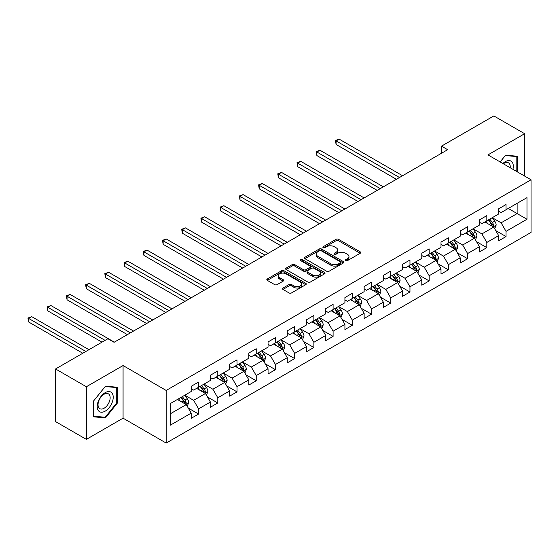 <?xml version="1.0" encoding="UTF-8"?>
<svg xmlns="http://www.w3.org/2000/svg" width="559" height="559" viewBox="0 0 559 559"><rect width="100%" height="100%" fill="white"/><g stroke="black" fill="none" stroke-linecap="round" stroke-linejoin="round"><path stroke-width="0.84" d="M345.693 260.676A1.195 0.692 0 0 0 347.391 260.676L360.234 253.255A1.712 0.985 0 0 0 360.737 252.556A1.712 0.985 0 0 0 360.234 251.857L338.474 239.294A1.712 0.985 0 0 0 336.05 239.294L323.207 246.715A1.195 0.692 0 0 0 322.857 247.204A1.195 0.692 0 0 0 323.207 247.693A1.195 0.692 0 0 0 324.898 247.693L326.561 246.729A5.471 3.158 0 0 1 334.303 246.729L336.113 247.777A5.471 3.158 0 0 1 337.713 250.013A5.471 3.158 0 0 1 336.113 252.242L334.45 253.206A1.195 0.692 0 0 0 334.1 253.695A1.195 0.692 0 0 0 334.45 254.184A1.195 0.692 0 0 0 336.141 254.184L337.804 253.22A5.471 3.158 0 0 1 345.546 253.22L347.356 254.268A5.471 3.158 0 0 1 348.963 256.504A5.471 3.158 0 0 1 347.356 258.74L345.693 259.697A1.195 0.692 0 0 0 345.343 260.187A1.195 0.692 0 0 0 345.693 260.676L345.693 259.697M282.973 288.018A1.712 0.985 0 0 0 282.47 288.717A1.712 0.985 0 0 0 282.973 289.415L289.08 292.944A1.712 0.985 0 0 0 291.498 292.944L305.766 284.706A1.712 0.985 0 0 0 306.262 284.007A1.712 0.985 0 0 0 305.766 283.308L284 270.745A1.712 0.985 0 0 0 281.582 270.745L267.314 278.983A1.712 0.985 0 0 0 266.811 279.682A1.712 0.985 0 0 0 267.314 280.38L274.693 284.636A1.712 0.985 0 0 0 277.11 284.636L283.217 281.107A1.712 0.985 0 0 0 283.713 280.415A1.712 0.985 0 0 0 283.217 279.717L279.556 277.599A4.577 2.641 0 0 1 278.214 275.734A4.577 2.641 0 0 1 281.044 273.295A4.577 2.641 0 0 1 286.026 273.868L300.351 282.141A4.577 2.641 0 0 1 301.692 284.007A4.577 2.641 0 0 1 298.869 286.446A4.577 2.641 0 0 1 293.887 285.873L291.498 284.496A1.712 0.985 0 0 0 289.08 284.496L282.973 288.018L282.973 289.415M123.071 365.551L86.365 386.744L55.565 368.968L55.565 421.598L86.365 439.374L123.071 418.181L166.184 443.07L166.184 390.448L123.071 365.551L123.071 418.181M524.642 176.092L524.642 133.706L487.937 154.899L531.05 179.788L166.184 390.448M524.642 133.706L493.849 115.93L441.498 146.151L441.498 153.264M55.565 368.968L107.922 338.74L114.078 342.297L447.654 149.707L441.498 146.151M326.68 271.234A1.712 0.985 0 0 0 329.097 271.234L343.366 262.996A1.712 0.985 0 0 0 343.869 262.297A1.712 0.985 0 0 0 343.366 261.598L321.607 249.034A1.712 0.985 0 0 0 319.189 249.034L304.921 257.273A1.712 0.985 0 0 0 304.417 257.972A1.712 0.985 0 0 0 304.921 258.67L326.68 271.234M301.224 260.934A1.195 0.692 0 0 1 302.44 261.102L302.44 259.676L324.569 272.457A1.712 0.985 0 0 1 325.065 273.155A1.712 0.985 0 0 1 324.569 273.847L310.301 282.085A1.712 0.985 0 0 1 307.883 282.085L286.117 269.522L286.117 268.124A1.712 0.985 0 0 0 285.614 268.823A1.712 0.985 0 0 0 286.117 269.522M286.117 268.124L292.224 264.603A1.712 0.985 0 0 1 294.642 264.603L303.467 269.697A1.712 0.985 0 0 0 305.885 269.697L309.938 267.356A1.712 0.985 0 0 0 310.434 266.657A1.712 0.985 0 0 0 309.938 265.965L300.749 260.655A1.195 0.692 0 0 1 300.4 260.166A1.195 0.692 0 0 1 301.133 259.53A1.195 0.692 0 0 1 302.44 259.676M166.184 443.07L531.05 232.418L531.05 179.788M188.299 408.119L198.585 414.058L198.585 408.867L210.408 402.04L210.408 407.231L217.8 402.962L217.8 397.77L229.623 390.944L229.623 396.135L237.016 391.866L237.016 386.674L248.839 379.847L248.839 385.039L256.232 380.77L256.232 375.578L268.054 368.751L268.054 373.943L275.447 369.681L275.447 364.489L287.27 357.662L287.27 362.854L294.663 358.585L294.663 353.393L306.486 346.566L306.486 351.758L313.878 347.488L313.878 342.297L325.708 335.47L325.708 340.662L333.094 336.392L333.094 331.201L344.924 324.374L344.924 329.565L352.31 325.303L352.31 320.111L364.14 313.285L364.14 318.476L371.532 314.207L371.532 309.015L383.355 302.188L383.355 307.38L390.748 303.111L390.748 297.919L402.571 291.092L402.571 296.284L409.964 292.015L409.964 286.823L421.786 279.996L421.786 285.188L429.179 280.925L429.179 275.734L441.002 268.907L441.002 274.099L448.395 269.829L448.395 264.638L460.218 257.811L460.218 263.003L467.61 258.733L467.61 253.541L479.433 246.715L479.433 251.906L486.826 247.637L486.826 242.445L498.656 235.618L498.656 240.81L506.042 236.548L506.042 231.356L526.983 219.261L526.983 197.641L517.131 203.329L517.131 213.573L526.983 219.261M198.585 414.058L191.192 418.321L191.192 413.129L170.25 425.224L170.25 403.605L191.192 391.51L191.192 386.318L198.585 382.056L198.585 387.247L210.408 380.42L210.408 375.222L217.8 370.959L217.8 376.151L229.623 369.324L229.623 364.133L237.016 359.863L237.016 365.055L248.839 358.228L248.839 353.036L256.232 348.767L256.232 353.959L268.054 347.132L268.054 341.94L275.447 337.678L275.447 342.87L287.27 336.036L287.27 330.844L294.663 326.582L294.663 331.773L306.486 324.947L306.486 319.755L313.878 315.486L313.878 320.677L325.708 313.851L325.708 308.659L333.094 304.389L333.094 309.581L344.924 302.754L344.924 297.563L352.31 293.293L352.31 298.485L364.14 291.658L364.14 286.467L371.532 282.204L371.532 287.396L383.355 280.569L383.355 275.377L390.748 271.108L390.748 276.3L402.571 269.473L402.571 264.281L409.964 260.012L409.964 265.204L421.786 258.377L421.786 253.185L429.179 248.916L429.179 254.107L441.002 247.281L441.002 242.089L448.395 237.827L448.395 243.018L460.218 236.191L460.218 231L467.61 226.73L467.61 231.922L479.433 225.095L479.433 219.904L486.826 215.634L486.826 220.826L498.656 213.999L498.656 208.807L506.042 204.538L506.042 209.73L526.983 197.641M196.607 388.379L205.481 393.501L193.652 400.328L184.784 395.213M191.192 388.666L193.652 390.091L198.585 387.247M193.652 400.328L198.585 408.867M205.481 393.501L210.408 402.04M215.83 377.29L224.697 382.412L212.874 389.239L204 384.117M210.408 377.57L212.874 378.995L217.8 376.151M212.874 389.239L217.8 397.77M224.697 382.412L229.623 390.944M235.046 366.194L243.913 371.316L232.09 378.143L223.216 373.021M229.623 366.48L232.09 367.899L237.016 365.055M232.09 378.143L237.016 386.674M243.913 371.316L248.839 379.847M254.261 355.098L263.128 360.22L251.305 367.046L242.431 361.925M248.839 355.384L251.305 356.803L256.232 353.959M251.305 367.046L256.232 375.578M263.128 360.22L268.054 368.751M273.477 344.002L282.344 349.123L270.521 355.95L261.654 350.828M268.054 344.288L270.521 345.714L275.447 342.87M270.521 355.95L275.447 364.489M282.344 349.123L287.27 357.662M292.692 332.912L301.56 338.027L289.737 344.861L280.87 339.739M287.27 333.192L289.737 334.617L294.663 331.773M289.737 344.861L294.663 353.393M301.56 338.027L306.486 346.566M311.908 321.816L320.775 326.938L308.952 333.765L300.085 328.643M306.486 322.103L308.952 323.521L313.878 320.677M308.952 333.765L313.878 342.297M320.775 326.938L325.708 335.47M331.124 310.72L339.998 315.842L328.168 322.669L319.301 317.547M325.708 311.007L328.168 312.425L333.094 309.581M328.168 322.669L333.094 331.201M339.998 315.842L344.924 324.374M350.339 299.624L359.213 304.746L347.384 311.573L338.516 306.451M344.924 299.91L347.384 301.336L352.31 298.485M347.384 311.573L352.31 320.111M359.213 304.746L364.14 313.285M369.555 288.535L378.429 293.65L366.599 300.483L357.732 295.362M364.14 288.814L366.599 290.24L371.532 287.396M366.599 300.483L371.532 309.015M378.429 293.65L383.355 302.188M388.778 277.439L397.645 282.561L385.822 289.387L376.948 284.265M383.355 277.725L385.822 279.144L390.748 276.3M385.822 289.387L390.748 297.919M397.645 282.561L402.571 291.092M407.993 266.343L416.86 271.464L405.037 278.291L396.163 273.169M402.571 266.629L405.037 268.047L409.964 265.204M405.037 278.291L409.964 286.823M416.86 271.464L421.786 279.996M427.209 255.246L436.076 260.368L424.253 267.195L415.379 262.073M421.786 255.533L424.253 256.958L429.179 254.107M424.253 267.195L429.179 275.734M436.076 260.368L441.002 268.907M446.424 244.157L455.292 249.272L443.469 256.099L434.602 250.984M441.002 244.437L443.469 245.862L448.395 243.018M443.469 256.099L448.395 264.638M455.292 249.272L460.218 257.811M465.64 233.061L474.507 238.183L462.684 245.01L453.817 239.888M460.218 233.341L462.684 234.766L467.61 231.922M462.684 245.01L467.61 253.541M474.507 238.183L479.433 246.715M484.856 221.965L493.723 227.087L481.9 233.914L473.033 228.792M479.433 222.251L481.9 223.67L486.826 220.826M481.9 233.914L486.826 242.445M493.723 227.087L498.656 235.618M508.264 208.451L517.131 213.573L501.116 222.817L492.248 217.696M498.656 211.155L501.116 212.581L506.042 209.73M501.116 222.817L506.042 231.356M86.365 386.744L86.365 439.374M170.25 413.842L186.266 404.597L177.392 399.475M186.266 404.597L191.192 413.129M495.756 230.608L506.042 236.548M476.541 241.698L486.826 247.637M457.325 252.794L467.61 258.733M438.109 263.89L448.395 269.829M418.894 274.986L429.179 280.925M399.678 286.082L409.964 292.015M380.462 297.171L390.748 303.111M361.247 308.268L371.532 314.207M342.024 319.364L352.31 325.303M322.809 330.46L333.094 336.392M303.593 341.549L313.878 347.488M284.377 352.645L294.663 358.585M265.162 363.741L275.447 369.681M245.946 374.837L256.232 380.77M226.73 385.927L237.016 391.866M207.515 397.023L217.8 402.962M517.438 171.934L517.438 156.254L505.553 155.192L500.13 161.942M93.57 416.825L105.455 417.887L117.341 403.102L117.341 387.247L105.455 386.185L93.57 400.978L93.57 416.825M116.726 402.746L117.341 403.102M104.198 417.161L105.455 417.887M346.175 260.843L347.356 260.159A5.471 3.158 0 0 0 348.963 257.923L348.963 256.504M337.713 250.013L337.713 251.431A5.471 3.158 0 0 1 336.113 253.667L334.932 254.352M360.213 253.269L338.474 240.719A1.712 0.985 0 0 0 336.05 240.719L323.682 247.861M343.345 263.01L321.607 250.453A1.712 0.985 0 0 0 319.189 250.453L304.941 258.677L304.921 257.273M340.347 262.786A1.195 0.692 0 0 0 340.697 262.297A1.195 0.692 0 0 0 340.347 261.808L321.243 250.781A1.195 0.692 0 0 0 319.545 250.781L317.798 251.788A5.471 3.158 0 0 0 316.191 254.024A5.471 3.158 0 0 0 317.798 256.26L330.851 263.799A5.471 3.158 0 0 0 338.593 263.799L340.347 262.786L340.347 264.211A1.195 0.692 0 0 0 340.697 263.722L340.697 262.297M316.191 254.024L316.191 255.449A5.471 3.158 0 0 0 317.798 257.678L317.798 256.26M340.347 264.211L338.593 265.218A5.471 3.158 0 0 1 330.851 265.218L317.798 257.678M286.138 269.536L292.224 266.021L292.224 264.603M310.434 266.657L310.434 268.082A1.712 0.985 0 0 1 309.938 268.781L305.885 271.122A1.712 0.985 0 0 1 303.467 271.122L294.642 266.021A1.712 0.985 0 0 0 292.224 266.021M302.44 261.102L324.541 273.861M312.628 274.986A4.577 2.641 0 0 0 317.61 275.559A4.577 2.641 0 0 0 320.433 273.12A4.577 2.641 0 0 0 319.098 271.248L314.046 268.334A1.712 0.985 0 0 0 311.629 268.334L307.576 270.675A1.712 0.985 0 0 0 307.08 271.374A1.712 0.985 0 0 0 307.576 272.072L312.628 274.986L312.628 276.405A4.577 2.641 0 0 0 317.61 276.978A4.577 2.641 0 0 0 320.433 274.539L320.433 273.12M307.08 271.374L307.08 272.792A1.712 0.985 0 0 0 307.576 273.491L307.576 272.072M312.628 276.405L307.576 273.491M301.692 284.007L301.692 285.432A4.577 2.641 0 0 1 298.869 287.871A4.577 2.641 0 0 1 293.887 287.298L291.498 285.922A1.712 0.985 0 0 0 289.08 285.922L282.994 289.429M278.214 275.734L278.214 277.159A4.577 2.641 0 0 0 279.556 279.025L279.556 277.599M283.217 279.717L283.217 281.107L279.556 279.025M305.745 284.72L284 272.163A1.712 0.985 0 0 0 281.582 272.163L267.335 280.387M494.701 228.771L496.161 225.081A4.619 2.662 -120 0 0 494.694 221.147L492.151 217.758M487.714 223.614L485.988 221.308M402.571 175.736L339.166 139.135L336.092 140.91L336.092 144.467L396.415 179.292M493.01 226.674L493.674 225.277A4.619 2.662 -120 0 0 492.353 222.503L489.81 219.107M488.65 219.771L491.473 223.537A2.355 1.356 60 0 1 491.899 224.257L493.674 225.277M488.328 219.96L490.872 223.355A4.619 2.662 60 0 1 492.193 226.129M336.092 144.467L335.414 140.519L399.489 177.517M335.414 140.519L339.166 139.135M516.062 156.136L516.823 156.576L516.823 171.578M500.151 161.956L505.308 155.549L516.823 156.576M512.931 169.328A11.327 6.54 120 0 0 510.968 161.097A11.327 6.54 120 0 0 502.855 163.514M510.185 167.749A8.574 4.947 120 0 0 508.466 162.83A8.574 4.947 120 0 0 503.352 163.801M105.211 411.138A11.327 6.54 120 0 0 113.218 397.274A11.327 6.54 120 0 0 105.211 392.649A11.327 6.54 120 0 0 97.203 406.519A11.327 6.54 120 0 0 105.211 411.138M104.086 408.245A8.574 4.947 120 0 0 109.69 400.691A8.574 4.947 120 0 0 108.376 393.822A8.574 4.947 120 0 0 104.086 394.249A8.574 4.947 120 0 0 98.489 401.802A8.574 4.947 120 0 0 99.802 408.671A8.574 4.947 120 0 0 104.086 408.245M93.695 400.866L105.211 386.542L116.726 387.569L116.726 402.927L105.211 417.252L93.695 416.224L93.667 400.852M115.965 387.128L116.726 387.569M475.485 239.867L476.946 236.177A4.619 2.662 -120 0 0 475.471 232.244L472.935 228.848M468.498 234.71L466.772 232.404M383.355 186.832L319.951 150.231L316.876 152.006L316.876 155.563L377.192 190.388M473.794 237.771L474.458 236.373A4.619 2.662 -120 0 0 473.138 233.592L470.594 230.203M469.434 230.867L472.257 234.633A2.355 1.356 60 0 1 472.683 235.346L474.458 236.373M469.113 231.056L471.656 234.445A4.619 2.662 60 0 1 472.977 237.226M316.876 155.563L316.198 151.615L380.274 188.614M316.198 151.615L319.951 150.231M456.263 250.963L457.73 247.267A4.619 2.662 -120 0 0 456.256 243.34L453.719 239.944M449.282 245.806L447.556 243.5M364.14 197.928L300.735 161.32L297.661 163.102L297.661 166.659L357.977 201.485M454.579 248.86L455.243 247.462A4.619 2.662 -120 0 0 453.915 244.688L451.379 241.292M450.219 241.963L453.042 245.729A2.355 1.356 60 0 1 453.468 246.442L455.243 247.462M449.897 242.152L452.441 245.541A4.619 2.662 60 0 1 453.761 248.322M297.661 166.659L296.983 162.711L361.058 199.703M296.983 162.711L300.735 161.32M437.047 262.052L438.515 258.363A4.619 2.662 -120 0 0 437.04 254.436L434.497 251.04M430.067 256.902L428.341 254.597M344.924 209.024L281.519 172.417L278.438 174.198L278.438 177.748L338.761 212.581M435.363 259.956L436.02 258.558A4.619 2.662 -120 0 0 434.699 255.784L432.156 252.388M431.003 253.059L433.826 256.826A2.355 1.356 60 0 1 434.252 257.538L436.02 258.558M430.682 253.241L433.225 256.637A4.619 2.662 60 0 1 434.546 259.411M278.438 177.748L277.76 173.807L341.842 210.799M277.76 173.807L281.519 172.417M417.832 273.148L419.299 269.459A4.619 2.662 -120 0 0 417.825 265.525L415.281 262.136M410.851 267.992L409.125 265.686M325.708 220.113L262.304 183.513L259.222 185.288L259.222 188.844L319.545 223.67M416.148 271.052L416.804 269.655A4.619 2.662 -120 0 0 415.484 266.881L412.94 263.485M411.787 264.148L414.603 267.915A2.355 1.356 60 0 1 415.037 268.634L416.804 269.655M411.466 264.337L414.009 267.733A4.619 2.662 60 0 1 415.33 270.507M259.222 188.844L258.544 184.896L322.627 221.895M258.544 184.896L262.304 183.513M398.616 284.245L400.083 280.555A4.619 2.662 -120 0 0 398.609 276.621L396.065 273.225M391.635 279.088L389.909 276.782M306.486 231.209L243.088 194.609L240.007 196.384L240.007 199.94L300.33 234.766M396.932 282.148L397.589 280.751A4.619 2.662 -120 0 0 396.268 277.97L393.725 274.581M392.572 275.245L395.388 279.011A2.355 1.356 60 0 1 395.821 279.724L397.589 280.751M392.25 275.433L394.794 278.829A4.619 2.662 60 0 1 396.114 281.603M240.007 199.94L239.329 195.992L303.411 232.991M239.329 195.992L243.088 194.609M379.4 295.341L380.868 291.644A4.619 2.662 -120 0 0 379.393 287.717L376.85 284.321M372.42 290.184L370.694 287.878M287.27 242.306L223.873 205.698L220.791 207.48L220.791 211.036L281.114 245.862M377.716 293.237L378.373 291.847A4.619 2.662 -120 0 0 377.052 289.066L374.509 285.67M373.356 286.341L376.172 290.107A2.355 1.356 60 0 1 376.598 290.82L378.373 291.847M373.035 286.529L375.571 289.918A4.619 2.662 60 0 1 376.899 292.699M220.791 211.036L220.113 207.089L284.196 244.08M220.113 207.089L223.873 205.698M360.185 306.43L361.652 302.74A4.619 2.662 -120 0 0 360.178 298.813L357.634 295.418M353.204 301.28L351.478 298.974M268.054 253.402L204.657 216.794L201.575 218.576L201.575 222.126L261.898 256.958M358.494 304.334L359.157 302.936A4.619 2.662 -120 0 0 357.837 300.162L355.293 296.766M354.133 297.437L356.956 301.203A2.355 1.356 60 0 1 357.383 301.916L359.157 302.936M353.812 297.619L356.356 301.015A4.619 2.662 60 0 1 357.676 303.789M201.575 222.126L200.898 218.185L264.973 255.177M200.898 218.185L204.657 216.794M340.969 317.526L342.436 313.837A4.619 2.662 -120 0 0 340.962 309.903L338.419 306.514M333.989 312.369L332.256 310.07M248.839 264.491L185.441 227.89L182.36 229.665L182.36 233.222L242.683 268.047M339.278 315.43L339.942 314.032A4.619 2.662 -120 0 0 338.621 311.258L336.078 307.862M334.918 308.533L337.741 312.292A2.355 1.356 60 0 1 338.167 313.012L339.942 314.032M334.596 308.715L337.14 312.111A4.619 2.662 60 0 1 338.461 314.885M182.36 233.222L181.682 229.274L245.757 266.273M181.682 229.274L185.441 227.89M321.753 328.622L323.214 324.933A4.619 2.662 -120 0 0 321.746 320.999L319.203 317.603M314.766 323.465L313.04 321.159M229.623 275.587L166.219 238.986L163.144 240.761L163.144 244.318L223.467 279.144M320.062 326.526L320.726 325.128A4.619 2.662 -120 0 0 319.406 322.347L316.862 318.958M315.702 319.622L318.525 323.388A2.355 1.356 60 0 1 318.951 324.101L320.726 325.128M315.381 319.811L317.924 323.207A4.619 2.662 60 0 1 319.245 325.981M163.144 244.318L162.466 240.37L226.542 277.369M162.466 240.37L166.219 238.986M302.538 339.718L303.998 336.022A4.619 2.662 -120 0 0 302.524 332.095L299.987 328.699M295.55 334.562L293.824 332.256M210.408 286.683L147.003 250.076L143.929 251.857L143.929 255.414L204.245 290.24M300.847 337.615L301.511 336.225A4.619 2.662 -120 0 0 300.19 333.443L297.647 330.055M296.487 330.718L299.31 334.485A2.355 1.356 60 0 1 299.736 335.197L301.511 336.225M296.165 330.907L298.709 334.296A4.619 2.662 60 0 1 300.029 337.077M143.929 255.414L143.251 251.466L207.326 288.458M143.251 251.466L147.003 250.076M283.322 350.807L284.783 347.118A4.619 2.662 -120 0 0 283.308 343.191L280.772 339.795M276.335 345.658L274.609 343.352M191.192 297.779L127.787 261.172L124.713 262.954L124.713 266.51L185.029 301.336M281.631 348.711L282.295 347.314A4.619 2.662 -120 0 0 280.967 344.54L278.431 341.144M277.271 341.815L280.094 345.581A2.355 1.356 60 0 1 280.52 346.294L282.295 347.314M276.95 341.996L279.493 345.392A4.619 2.662 60 0 1 280.814 348.166M124.713 266.51L124.035 262.562L188.11 299.554M124.035 262.562L127.787 261.172M264.1 361.904L265.567 358.214A4.619 2.662 -120 0 0 264.093 354.28L261.549 350.891M257.119 356.747L255.393 354.448M171.976 308.868L108.572 272.268L105.49 274.043L105.49 277.599L165.813 312.425M262.416 359.807L263.072 358.41A4.619 2.662 -120 0 0 261.752 355.636L259.208 352.24M258.055 352.911L260.878 356.67A2.355 1.356 60 0 1 261.305 357.39L263.072 358.41M257.734 353.092L260.277 356.488A4.619 2.662 60 0 1 261.598 359.262M105.49 277.599L104.812 273.651L168.895 310.65M104.812 273.651L108.572 272.268M244.884 373L246.351 369.31A4.619 2.662 -120 0 0 244.877 365.376L242.333 361.98M237.903 367.843L236.177 365.537M152.761 319.965L89.356 283.364L86.275 285.139L86.275 288.696L146.598 323.521M243.2 370.903L243.857 369.506A4.619 2.662 -120 0 0 242.536 366.732L239.993 363.336M238.84 364L241.656 367.766A2.355 1.356 60 0 1 242.089 368.479L243.857 369.506M238.518 364.189L241.062 367.584A4.619 2.662 60 0 1 242.382 370.358M86.275 288.696L85.597 284.748L149.679 321.746M85.597 284.748L89.356 283.364M225.668 384.096L227.136 380.399A4.619 2.662 -120 0 0 225.661 376.473L223.118 373.077M218.688 378.939L216.962 376.633M133.538 331.061L70.141 294.453L67.059 296.235L67.059 299.792L127.382 334.617M223.984 381.993L224.641 380.602A4.619 2.662 -120 0 0 223.321 377.821L220.777 374.432M219.624 375.096L222.44 378.862A2.355 1.356 60 0 1 222.873 379.575L224.641 380.602M219.303 375.285L221.846 378.674A4.619 2.662 60 0 1 223.167 381.455M67.059 299.792L66.381 295.844L130.464 332.836M66.381 295.844L70.141 294.453M206.453 395.192L207.92 391.496A4.619 2.662 -120 0 0 206.446 387.569L203.902 384.173M199.472 390.035L197.746 387.729M114.322 342.157L50.925 305.549L47.843 307.331L47.843 310.888L102.004 342.157M204.769 393.089L205.426 391.691A4.619 2.662 -120 0 0 204.105 388.917L201.561 385.521M200.408 386.192L203.224 389.958A2.355 1.356 60 0 1 203.651 390.671L205.426 391.691M200.087 386.374L202.624 389.77A4.619 2.662 60 0 1 203.951 392.551M47.843 310.888L47.166 306.94L105.085 340.375M47.166 306.94L50.925 305.549M187.237 406.281L188.704 402.592A4.619 2.662 -120 0 0 187.23 398.658L184.687 395.269M180.257 401.131L178.531 398.826M88.951 349.696L31.709 316.646L28.628 318.42L28.628 321.977L82.788 353.253M185.546 404.185L186.21 402.787A4.619 2.662 -120 0 0 184.889 400.013L182.346 396.617M181.193 397.288L184.009 401.048A2.355 1.356 60 0 1 184.435 401.767L186.21 402.787M180.864 397.47L183.408 400.866A4.619 2.662 60 0 1 184.729 403.64M28.628 321.977L27.95 318.029L85.869 351.471M27.95 318.029L31.709 316.646M347.356 260.159L347.356 258.74M334.45 254.184L334.45 253.206M336.113 253.667L336.113 252.242M323.207 247.693L323.207 246.715M336.05 240.719L336.05 239.294M338.474 240.719L338.474 239.294M360.234 253.255L360.234 251.857M319.189 250.453L319.189 249.034M321.607 250.453L321.607 249.034M343.366 262.996L343.366 261.598M330.851 265.218L330.851 263.799M338.593 265.218L338.593 263.799M294.642 266.021L294.642 264.603M303.467 271.122L303.467 269.697M305.885 271.122L305.885 269.697M309.938 268.781L309.938 267.356M324.569 273.847L324.569 272.457M289.08 285.922L289.08 284.496M291.498 285.922L291.498 284.496M293.887 287.298L293.887 285.873M267.314 280.38L267.314 278.983M281.582 272.163L281.582 270.745M284 272.163L284 270.745M305.766 284.706L305.766 283.308M493.269 226.821L496.133 225.172M492.353 222.503L494.694 221.147M489.069 224.397L490.872 223.355M474.053 237.917L476.918 236.261M473.138 233.592L475.471 232.244M469.853 235.493L471.656 234.445M454.837 249.014L457.702 247.357M453.915 244.688L456.256 243.34M450.631 246.582L452.441 245.541M435.622 260.103L438.487 258.454M434.699 255.784L437.04 254.436M431.415 257.678L433.225 256.637M416.406 271.199L419.271 269.55M415.484 266.881L417.825 265.525M412.2 268.774L414.009 267.733M397.19 282.295L400.055 280.639M396.268 277.97L398.609 276.621M392.984 279.87L394.794 278.829M377.975 293.391L380.833 291.735M377.052 289.066L379.393 287.717M373.768 290.959L375.571 289.918M358.752 304.487L361.617 302.831M357.837 300.162L360.178 298.813M354.553 302.056L356.356 301.015M339.537 315.576L342.401 313.927M338.621 311.258L340.962 309.903M335.337 313.152L337.14 312.111M320.321 326.673L323.186 325.017M319.406 322.347L321.746 320.999M316.121 324.248L317.924 323.207M301.105 337.769L303.97 336.113M300.19 333.443L302.524 332.095M296.906 335.344L298.709 334.296M281.89 348.865L284.755 347.209M280.967 344.54L283.308 343.191M277.683 346.433L279.493 345.392M262.674 359.954L265.539 358.305M261.752 355.636L264.093 354.28M258.468 357.529L260.277 356.488M243.458 371.05L246.323 369.394M242.536 366.732L244.877 365.376M239.252 368.626L241.062 367.584M224.243 382.146L227.108 380.49M223.321 377.821L225.661 376.473M220.036 379.722L221.846 378.674M205.027 393.243L207.885 391.586M204.105 388.917L206.446 387.569M200.821 390.811L202.624 389.77M185.805 404.332L188.669 402.683M184.889 400.013L187.23 398.658M181.605 401.907L183.408 400.866"/></g></svg>
